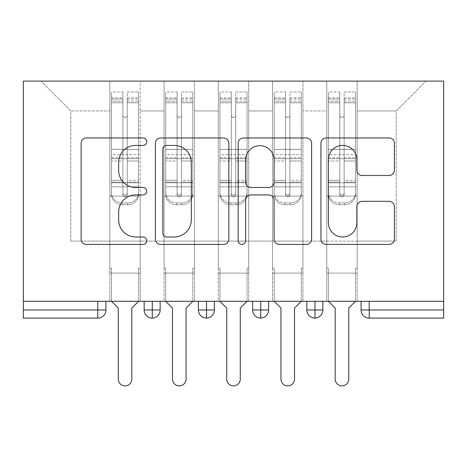 <?xml version="1.0" encoding="UTF-8"?>
<svg xmlns="http://www.w3.org/2000/svg" width="467" height="467" viewBox="0 0 467 467"><rect width="100%" height="100%" fill="white"/><g stroke="black" fill="none" stroke-linecap="round" stroke-linejoin="round"><path stroke-width="0.35" stroke-dasharray="2.33 1.75" d="M146.731 141.694A3.724 3.724 0 0 0 143.007 137.963L86.448 137.963A5.324 5.324 0 0 0 81.124 143.287L81.124 239.11A5.324 5.324 0 0 0 86.448 244.434L143.007 244.434A3.724 3.724 0 0 0 146.731 240.703A3.724 3.724 0 0 0 143.007 236.979L135.687 236.979A17.034 17.034 0 0 1 118.653 219.945L118.653 211.96A17.034 17.034 0 0 1 135.687 194.926L143.007 194.926A3.724 3.724 0 0 0 146.731 191.201A3.724 3.724 0 0 0 143.007 187.471L135.687 187.471A17.034 17.034 0 0 1 118.653 170.437L118.653 162.452A17.034 17.034 0 0 1 135.687 145.418L143.007 145.418A3.724 3.724 0 0 0 146.731 141.694M326.777 273.09L357.15 273.09L326.777 273.09L357.15 273.09L326.777 273.09L357.15 273.09L357.15 81.106L426.027 81.106L357.15 81.106L357.15 241.095L396.197 241.095L357.15 241.095L357.15 110.936L396.197 110.936L357.15 110.936L357.15 81.106L357.15 273.09L357.15 241.095L326.777 241.095L326.777 110.936L326.777 241.095L302.92 241.095L357.15 241.095L357.15 273.09L326.777 273.09L357.15 273.09L326.777 273.09L326.777 81.106L302.92 81.106L357.15 81.106L326.777 81.106L326.777 110.936L302.92 110.936L326.777 110.936L326.777 81.106L326.777 301.291L357.15 301.291L326.777 301.291L357.15 301.291L326.777 301.291L326.777 273.09M272.547 273.09L302.92 273.09L272.547 273.09L302.92 273.09L272.547 273.09L302.92 273.09L302.92 81.106L302.92 273.09L302.92 241.095L272.547 241.095L272.547 110.936L272.547 241.095L248.683 241.095L302.92 241.095L302.92 273.09L272.547 273.09L302.92 273.09L272.547 273.09L272.547 81.106L302.92 81.106L248.683 81.106L272.547 81.106L272.547 110.936L248.683 110.936L272.547 110.936L272.547 81.106L272.547 301.291L302.92 301.291L272.547 301.291L302.92 301.291L272.547 301.291L272.547 273.09M218.317 273.09L248.683 273.09L218.317 273.09L248.683 273.09L218.317 273.09L248.683 273.09L248.683 81.106L248.683 273.09L248.683 241.095L218.317 241.095L218.317 110.936L218.317 241.095L194.453 241.095L248.683 241.095L248.683 273.09L218.317 273.09L248.683 273.09L218.317 273.09L218.317 81.106L248.683 81.106L194.453 81.106L218.317 81.106L218.317 110.936L194.453 110.936L218.317 110.936L218.317 81.106L218.317 301.291L248.683 301.291L218.317 301.291L248.683 301.291L218.317 301.291L218.317 273.09M164.08 273.09L194.453 273.09L164.08 273.09L194.453 273.09L164.08 273.09L194.453 273.09L194.453 81.106L194.453 273.09L194.453 241.095L164.08 241.095L164.08 110.936L164.08 241.095L140.223 241.095L194.453 241.095L194.453 273.09L164.08 273.09L194.453 273.09L164.08 273.09L164.08 81.106L194.453 81.106L140.223 81.106L164.08 81.106L164.08 110.936L140.223 110.936L164.08 110.936L164.08 81.106L164.08 301.291L194.453 301.291L164.08 301.291L194.453 301.291L164.08 301.291L164.08 273.09M443.65 309.965L369.216 309.965L369.216 318.103L443.65 318.103L443.65 81.106L23.35 81.106L23.35 301.291L97.784 301.291L23.35 301.291L23.35 318.103L97.784 318.103A8.137 8.137 0 0 0 105.921 309.965L105.921 301.291L97.784 301.291L105.921 301.291M109.85 81.106L140.223 81.106L140.223 273.09L109.85 273.09L140.223 273.09L109.85 273.09L140.223 273.09L140.223 81.106L40.973 81.106L109.85 81.106L109.85 241.095L109.85 110.936L70.803 110.936L109.85 110.936L109.85 81.106L109.85 273.09L140.223 273.09L140.223 241.095L70.803 241.095L140.223 241.095L140.223 273.09L109.85 273.09L140.223 273.09L109.85 273.09L109.85 81.106M396.197 241.095L396.197 110.936L426.027 81.106L396.197 110.936L396.197 241.095M70.803 241.095L70.803 110.936L40.973 81.106L70.803 110.936L70.803 241.095M443.65 301.291L23.35 301.291M109.85 241.095L109.85 273.09L109.85 241.095M109.85 301.291L109.85 273.09L109.85 301.291L109.85 273.09L109.85 301.291L140.223 301.291L140.223 273.09L140.223 301.291L140.223 273.09L140.223 301.291L109.85 301.291M306.848 301.291L322.849 301.291L306.848 301.291M252.618 301.291L268.613 301.291L252.618 301.291M198.387 301.291L214.382 301.291L198.387 301.291M144.151 301.291L160.152 301.291L144.151 301.291L144.151 309.965A8.137 8.137 0 0 0 152.289 318.103L152.289 301.291M194.453 301.291L194.453 273.09L194.453 301.291M248.683 301.291L248.683 273.09L248.683 301.291M302.92 301.291L302.92 273.09L302.92 301.291M357.15 301.291L357.15 273.09L357.15 301.291M306.848 309.965L314.986 309.965L314.986 318.103A8.137 8.137 0 0 0 322.849 309.971L322.849 301.291M361.079 301.291L361.079 309.965L369.216 309.965L369.216 301.291M198.387 309.965L214.382 309.965A8.137 8.137 0 0 1 206.519 318.103L206.519 301.291M152.289 318.103A8.137 8.137 0 0 0 160.152 309.971L144.151 309.965M252.618 309.965L268.613 309.965A8.137 8.137 0 0 1 260.749 318.103L260.749 301.291M322.849 309.965L314.986 309.965L314.986 301.291M228.842 239.11L228.842 143.287A5.324 5.324 0 0 0 223.518 137.963L160.706 137.963A5.324 5.324 0 0 0 155.383 143.287L155.383 239.11A5.324 5.324 0 0 0 160.706 244.434L223.518 244.434A5.324 5.324 0 0 0 228.842 239.11M166.561 145.418A3.724 3.724 0 0 0 162.831 149.142L162.831 233.255A3.724 3.724 0 0 0 166.561 236.979L174.279 236.979A17.034 17.034 0 0 0 191.312 219.945L191.312 162.452A17.034 17.034 0 0 0 174.279 145.418L166.561 145.418M243.482 137.963L306.294 137.963A5.324 5.324 0 0 1 311.617 143.287L311.617 239.11A5.324 5.324 0 0 1 306.294 244.434L279.412 244.434A5.324 5.324 0 0 1 274.088 239.11L274.088 200.25A5.324 5.324 0 0 0 268.764 194.926L250.931 194.926A5.324 5.324 0 0 0 245.613 200.25L245.613 240.703A3.724 3.724 0 0 1 241.883 244.434A3.724 3.724 0 0 1 238.158 240.703L238.158 143.287A5.324 5.324 0 0 1 243.482 137.963M274.088 159.924A14.238 14.238 0 0 0 259.85 145.686A14.238 14.238 0 0 0 245.613 159.924L245.613 182.148A5.324 5.324 0 0 0 250.931 187.471L268.764 187.471A5.324 5.324 0 0 0 274.088 182.148L274.088 159.924M362.188 175.493L389.069 175.493A5.324 5.324 0 0 0 394.393 170.175L394.393 143.287A5.324 5.324 0 0 0 389.069 137.963L326.258 137.963A5.324 5.324 0 0 0 320.934 143.287L320.934 239.11A5.324 5.324 0 0 0 326.258 244.434L389.069 244.434A5.324 5.324 0 0 0 394.393 239.11L394.393 206.636A5.324 5.324 0 0 0 389.069 201.312L362.188 201.312A5.324 5.324 0 0 0 356.864 206.636L356.864 222.741A14.238 14.238 0 0 1 342.626 236.979A14.238 14.238 0 0 1 328.389 222.741L328.389 159.656A14.238 14.238 0 0 1 342.626 145.418A14.238 14.238 0 0 1 356.864 159.656L356.864 170.175A5.324 5.324 0 0 0 362.188 175.493M122.868 101.076L122.868 99.004L122.868 102.775L111.479 102.775L111.479 99.004L122.868 99.004L111.479 99.004L111.479 194.278A10.846 10.478 180 0 0 122.325 204.756L127.748 204.756A10.846 10.478 180 0 0 138.594 194.278L138.594 192.457A10.846 10.478 0 0 1 127.748 202.935L122.325 202.935L127.748 202.935A10.846 10.478 -0 0 0 138.594 192.457L138.594 194.278A10.846 10.478 180 0 1 127.748 204.756L122.325 204.756A10.846 10.478 180 0 1 111.479 194.278L111.479 192.457A10.846 10.478 -0 0 0 122.325 202.935A10.846 10.478 0 0 1 111.479 192.457L111.479 180.32L122.868 180.32L122.868 192.982A2.172 2.096 -0 0 0 125.033 195.072A2.172 2.096 -0 0 0 127.205 192.982A2.172 2.096 0 0 1 125.033 195.072A2.172 2.096 0 0 1 122.868 192.982L122.868 194.803A2.172 2.096 180 0 0 125.033 196.899A2.172 2.096 180 0 0 127.205 194.803L127.205 115.273A2.172 2.172 0 0 1 125.033 117.445A2.172 2.172 0 0 1 122.868 115.273A2.172 2.172 -0 0 0 125.033 117.445A2.172 2.172 -0 0 0 127.205 115.273L127.205 102.775L138.594 102.775L138.594 192.457L138.594 180.32L127.205 180.32L127.205 160.992L138.594 160.992L138.594 180.32L127.205 180.32L127.205 194.803A2.172 2.096 180 0 1 125.033 196.899A2.172 2.096 180 0 1 122.868 194.803L122.868 160.992L111.479 160.992L111.479 180.32L122.868 180.32L122.868 115.314A2.172 2.172 180 0 0 125.033 117.486A2.172 2.172 180 0 0 127.205 115.314A2.172 2.172 180 0 1 125.033 117.486A2.172 2.172 180 0 1 122.868 115.314L122.868 102.775L111.479 102.775L111.479 160.992L122.868 160.992L122.868 101.076L111.479 101.076L122.868 101.076M111.479 102.734L111.479 91.952L122.868 91.952L122.868 115.273L122.868 102.734L111.479 102.734L111.479 91.952L111.479 194.278L111.479 182.148L122.868 182.148L122.868 91.952L122.868 102.734L111.479 102.734L111.479 149.347L111.479 102.734M127.205 99.004L138.594 99.004L127.205 99.004L127.205 115.314L127.205 102.734L138.594 102.734L138.594 91.952L138.594 194.278L138.594 182.148L127.205 182.148L127.205 91.952L138.594 91.952L127.205 91.952L127.205 102.734L138.594 102.734L138.594 182.148L127.205 182.148L127.205 194.803L127.205 99.004L127.205 102.775L138.594 102.775L138.594 160.992L127.205 160.992L127.205 99.004M131.817 308.068L131.817 379.116A6.777 6.777 145.5 0 1 125.033 385.894A6.777 6.777 145.5 0 1 118.256 379.116A6.777 6.777 -34.5 0 0 125.033 385.894A6.777 6.777 -34.5 0 0 131.817 379.116L131.817 308.068L138.594 301.291L138.594 268.21L140.223 268.21L138.594 268.21L140.223 268.21L140.223 196.082L138.594 196.082L138.594 102.734L138.594 149.347L111.479 149.347L138.594 149.347L138.594 158.692L111.479 158.692L111.479 149.347L111.479 158.692L138.594 158.692L138.594 186.829L111.479 186.829L111.479 158.692L111.479 186.829L138.594 186.829L138.594 196.082L138.594 102.775L138.594 149.387L111.479 149.387L111.479 102.775L111.479 149.387L138.594 149.387L138.594 154.688L111.479 154.688L111.479 149.387L111.479 154.688L138.594 154.688L138.594 182.819L111.479 182.819L111.479 154.688L111.479 182.819L138.594 182.819L138.594 196.082L140.223 196.082L138.594 196.082L140.223 196.082L140.223 268.21L138.594 268.21L138.594 301.291L138.594 268.21L138.594 301.291L131.817 308.068L138.594 301.291M111.479 301.291L111.479 268.21L111.479 301.291L111.479 268.21L109.85 268.21L109.85 196.082L109.85 268.21L111.479 268.21L109.85 268.21L109.85 196.082L111.479 196.082L109.85 196.082L111.479 196.082L109.85 196.082L109.85 268.21L111.479 268.21L111.479 301.291L118.256 308.068L118.256 379.116L118.256 308.068L111.479 301.291L118.256 308.068M122.868 194.803L122.868 91.952L111.479 91.952L111.479 182.148L122.868 182.148L122.868 194.803M111.479 196.082L111.479 182.819L111.479 196.082L138.594 196.082L111.479 196.082M131.817 379.116A6.777 6.777 34.5 0 1 125.033 385.894A6.777 6.777 34.5 0 1 118.256 379.116M140.223 268.21L140.223 196.082L140.223 268.21M177.098 101.076L177.098 99.004L177.098 102.775L165.709 102.775L165.709 99.004L177.098 99.004L165.709 99.004L165.709 194.278A10.846 10.478 180 0 0 176.555 204.756L181.978 204.756A10.846 10.478 180 0 0 192.824 194.278L192.824 192.457A10.846 10.478 0 0 1 181.978 202.935L176.555 202.935L181.978 202.935A10.846 10.478 -0 0 0 192.824 192.457L192.824 194.278A10.846 10.478 180 0 1 181.978 204.756L176.555 204.756A10.846 10.478 180 0 1 165.709 194.278L165.709 192.457A10.846 10.478 -0 0 0 176.555 202.935A10.846 10.478 0 0 1 165.709 192.457L165.709 180.32L177.098 180.32L177.098 192.982A2.172 2.096 -0 0 0 179.27 195.072A2.172 2.096 -0 0 0 181.435 192.982A2.172 2.096 0 0 1 179.27 195.072A2.172 2.096 0 0 1 177.098 192.982L177.098 194.803A2.172 2.096 180 0 0 179.27 196.899A2.172 2.096 180 0 0 181.435 194.803L181.435 115.273A2.172 2.172 0 0 1 179.27 117.445A2.172 2.172 0 0 1 177.098 115.273A2.172 2.172 -0 0 0 179.27 117.445A2.172 2.172 -0 0 0 181.435 115.273L181.435 102.775L192.824 102.775L192.824 192.457L192.824 180.32L181.435 180.32L181.435 160.992L192.824 160.992L192.824 180.32L181.435 180.32L181.435 194.803A2.172 2.096 180 0 1 179.27 196.899A2.172 2.096 180 0 1 177.098 194.803L177.098 160.992L165.709 160.992L165.709 180.32L177.098 180.32L177.098 115.314A2.172 2.172 180 0 0 179.27 117.486A2.172 2.172 180 0 0 181.435 115.314A2.172 2.172 180 0 1 179.27 117.486A2.172 2.172 180 0 1 177.098 115.314L177.098 102.775L165.709 102.775L165.709 160.992L177.098 160.992L177.098 101.076L165.709 101.076L177.098 101.076M165.709 102.734L165.709 91.952L177.098 91.952L177.098 115.273L177.098 102.734L165.709 102.734L165.709 91.952L165.709 194.278L165.709 182.148L177.098 182.148L177.098 91.952L177.098 102.734L165.709 102.734L165.709 149.347L165.709 102.734M181.435 99.004L192.824 99.004L181.435 99.004L181.435 115.314L181.435 102.734L192.824 102.734L192.824 91.952L192.824 194.278L192.824 182.148L181.435 182.148L181.435 91.952L192.824 91.952L181.435 91.952L181.435 102.734L192.824 102.734L192.824 182.148L181.435 182.148L181.435 194.803L181.435 99.004L181.435 102.775L192.824 102.775L192.824 160.992L181.435 160.992L181.435 99.004M186.047 308.068L186.047 379.116A6.777 6.777 145.5 0 1 179.27 385.894A6.777 6.777 145.5 0 1 172.486 379.116A6.777 6.777 -34.5 0 0 179.27 385.894A6.777 6.777 -34.5 0 0 186.047 379.116L186.047 308.068L192.824 301.291L192.824 268.21L194.453 268.21L192.824 268.21L194.453 268.21L194.453 196.082L192.824 196.082L192.824 102.734L192.824 149.347L165.709 149.347L192.824 149.347L192.824 158.692L165.709 158.692L165.709 149.347L165.709 158.692L192.824 158.692L192.824 186.829L165.709 186.829L165.709 158.692L165.709 186.829L192.824 186.829L192.824 196.082L192.824 102.775L192.824 149.387L165.709 149.387L165.709 102.775L165.709 149.387L192.824 149.387L192.824 154.688L165.709 154.688L165.709 149.387L165.709 154.688L192.824 154.688L192.824 182.819L165.709 182.819L165.709 154.688L165.709 182.819L192.824 182.819L192.824 196.082L194.453 196.082L192.824 196.082L194.453 196.082L194.453 268.21L192.824 268.21L192.824 301.291L192.824 268.21L192.824 301.291L186.047 308.068L192.824 301.291M165.709 301.291L165.709 268.21L165.709 301.291L165.709 268.21L164.08 268.21L164.08 196.082L164.08 268.21L165.709 268.21L164.08 268.21L164.08 196.082L165.709 196.082L164.08 196.082L165.709 196.082L164.08 196.082L164.08 268.21L165.709 268.21L165.709 301.291L172.486 308.068L172.486 379.116L172.486 308.068L165.709 301.291L172.486 308.068M177.098 194.803L177.098 91.952L165.709 91.952L165.709 182.148L177.098 182.148L177.098 194.803M165.709 196.082L165.709 182.819L165.709 196.082L192.824 196.082L165.709 196.082M231.328 101.076L231.328 99.004L231.328 102.775L219.939 102.775L219.939 99.004L231.328 99.004L219.939 99.004L219.939 194.278A10.846 10.478 180 0 0 230.786 204.756L236.214 204.756A10.846 10.478 180 0 0 247.061 194.278L247.061 192.457A10.846 10.478 0 0 1 236.214 202.935L230.786 202.935L236.214 202.935A10.846 10.478 -0 0 0 247.061 192.457L247.061 194.278A10.846 10.478 180 0 1 236.214 204.756L230.786 204.756A10.846 10.478 180 0 1 219.939 194.278L219.939 192.457A10.846 10.478 -0 0 0 230.786 202.935A10.846 10.478 0 0 1 219.939 192.457L219.939 180.32L231.328 180.32L231.328 192.982A2.172 2.096 -0 0 0 233.5 195.072A2.172 2.096 -0 0 0 235.672 192.982A2.172 2.096 0 0 1 233.5 195.072A2.172 2.096 0 0 1 231.328 192.982L231.328 194.803A2.172 2.096 180 0 0 233.5 196.899A2.172 2.096 180 0 0 235.672 194.803L235.672 115.273A2.172 2.172 0 0 1 233.5 117.445A2.172 2.172 0 0 1 231.328 115.273A2.172 2.172 -0 0 0 233.5 117.445A2.172 2.172 -0 0 0 235.672 115.273L235.672 102.775L247.061 102.775L247.061 192.457L247.061 180.32L235.672 180.32L235.672 160.992L247.061 160.992L247.061 180.32L235.672 180.32L235.672 194.803A2.172 2.096 180 0 1 233.5 196.899A2.172 2.096 180 0 1 231.328 194.803L231.328 160.992L219.939 160.992L219.939 180.32L231.328 180.32L231.328 115.314A2.172 2.172 180 0 0 233.5 117.486A2.172 2.172 180 0 0 235.672 115.314A2.172 2.172 180 0 1 233.5 117.486A2.172 2.172 180 0 1 231.328 115.314L231.328 102.775L219.939 102.775L219.939 160.992L231.328 160.992L231.328 101.076L219.939 101.076L231.328 101.076M219.939 102.734L219.939 91.952L231.328 91.952L231.328 115.273L231.328 102.734L219.939 102.734L219.939 91.952L219.939 194.278L219.939 182.148L231.328 182.148L231.328 91.952L231.328 102.734L219.939 102.734L219.939 149.347L219.939 102.734M235.672 99.004L247.061 99.004L235.672 99.004L235.672 115.314L235.672 102.734L247.061 102.734L247.061 91.952L247.061 194.278L247.061 182.148L235.672 182.148L235.672 91.952L247.061 91.952L235.672 91.952L235.672 102.734L247.061 102.734L247.061 182.148L235.672 182.148L235.672 194.803L235.672 99.004L235.672 102.775L247.061 102.775L247.061 160.992L235.672 160.992L235.672 99.004M240.277 308.068L240.277 379.116A6.777 6.777 145.5 0 1 233.5 385.894A6.777 6.777 145.5 0 1 226.723 379.116A6.777 6.777 -34.5 0 0 233.5 385.894A6.777 6.777 -34.5 0 0 240.277 379.116L240.277 308.068L247.061 301.291L247.061 268.21L248.683 268.21L247.061 268.21L248.683 268.21L248.683 196.082L247.061 196.082L247.061 102.734L247.061 149.347L219.939 149.347L247.061 149.347L247.061 158.692L219.939 158.692L219.939 149.347L219.939 158.692L247.061 158.692L247.061 186.829L219.939 186.829L219.939 158.692L219.939 186.829L247.061 186.829L247.061 196.082L247.061 102.775L247.061 149.387L219.939 149.387L219.939 102.775L219.939 149.387L247.061 149.387L247.061 154.688L219.939 154.688L219.939 149.387L219.939 154.688L247.061 154.688L247.061 182.819L219.939 182.819L219.939 154.688L219.939 182.819L247.061 182.819L247.061 196.082L248.683 196.082L247.061 196.082L248.683 196.082L248.683 268.21L247.061 268.21L247.061 301.291L247.061 268.21L247.061 301.291L240.277 308.068L247.061 301.291M219.939 301.291L219.939 268.21L219.939 301.291L219.939 268.21L218.317 268.21L218.317 196.082L218.317 268.21L219.939 268.21L218.317 268.21L218.317 196.082L219.939 196.082L218.317 196.082L219.939 196.082L218.317 196.082L218.317 268.21L219.939 268.21L219.939 301.291L226.723 308.068L226.723 379.116L226.723 308.068L219.939 301.291L226.723 308.068M231.328 194.803L231.328 91.952L219.939 91.952L219.939 182.148L231.328 182.148L231.328 194.803M219.939 196.082L219.939 182.819L219.939 196.082L247.061 196.082L219.939 196.082M285.565 101.076L285.565 99.004L285.565 102.775L274.176 102.775L274.176 99.004L285.565 99.004L274.176 99.004L274.176 194.278A10.846 10.478 180 0 0 285.022 204.756L290.445 204.756A10.846 10.478 180 0 0 301.291 194.278L301.291 192.457A10.846 10.478 0 0 1 290.445 202.935L285.022 202.935L290.445 202.935A10.846 10.478 -0 0 0 301.291 192.457L301.291 194.278A10.846 10.478 180 0 1 290.445 204.756L285.022 204.756A10.846 10.478 180 0 1 274.176 194.278L274.176 192.457A10.846 10.478 -0 0 0 285.022 202.935A10.846 10.478 0 0 1 274.176 192.457L274.176 180.32L285.565 180.32L285.565 192.982A2.172 2.096 -0 0 0 287.73 195.072A2.172 2.096 -0 0 0 289.902 192.982A2.172 2.096 0 0 1 287.73 195.072A2.172 2.096 0 0 1 285.565 192.982L285.565 194.803A2.172 2.096 180 0 0 287.73 196.899A2.172 2.096 180 0 0 289.902 194.803L289.902 115.273A2.172 2.172 0 0 1 287.73 117.445A2.172 2.172 0 0 1 285.565 115.273A2.172 2.172 -0 0 0 287.73 117.445A2.172 2.172 -0 0 0 289.902 115.273L289.902 102.775L301.291 102.775L301.291 192.457L301.291 180.32L289.902 180.32L289.902 160.992L301.291 160.992L301.291 180.32L289.902 180.32L289.902 194.803A2.172 2.096 180 0 1 287.73 196.899A2.172 2.096 180 0 1 285.565 194.803L285.565 160.992L274.176 160.992L274.176 180.32L285.565 180.32L285.565 115.314A2.172 2.172 180 0 0 287.73 117.486A2.172 2.172 180 0 0 289.902 115.314A2.172 2.172 180 0 1 287.73 117.486A2.172 2.172 180 0 1 285.565 115.314L285.565 102.775L274.176 102.775L274.176 160.992L285.565 160.992L285.565 101.076L274.176 101.076L285.565 101.076M274.176 102.734L274.176 91.952L285.565 91.952L285.565 115.273L285.565 102.734L274.176 102.734L274.176 91.952L274.176 194.278L274.176 182.148L285.565 182.148L285.565 91.952L285.565 102.734L274.176 102.734L274.176 149.347L274.176 102.734M289.902 99.004L301.291 99.004L289.902 99.004L289.902 115.314L289.902 102.734L301.291 102.734L301.291 91.952L301.291 194.278L301.291 182.148L289.902 182.148L289.902 91.952L301.291 91.952L289.902 91.952L289.902 102.734L301.291 102.734L301.291 182.148L289.902 182.148L289.902 194.803L289.902 99.004L289.902 102.775L301.291 102.775L301.291 160.992L289.902 160.992L289.902 99.004M294.514 308.068L294.514 379.116A6.777 6.777 145.5 0 1 287.73 385.894A6.777 6.777 145.5 0 1 280.953 379.116A6.777 6.777 -34.5 0 0 287.73 385.894A6.777 6.777 -34.5 0 0 294.514 379.116L294.514 308.068L301.291 301.291L301.291 268.21L302.92 268.21L301.291 268.21L302.92 268.21L302.92 196.082L301.291 196.082L301.291 102.734L301.291 149.347L274.176 149.347L301.291 149.347L301.291 158.692L274.176 158.692L274.176 149.347L274.176 158.692L301.291 158.692L301.291 186.829L274.176 186.829L274.176 158.692L274.176 186.829L301.291 186.829L301.291 196.082L301.291 102.775L301.291 149.387L274.176 149.387L274.176 102.775L274.176 149.387L301.291 149.387L301.291 154.688L274.176 154.688L274.176 149.387L274.176 154.688L301.291 154.688L301.291 182.819L274.176 182.819L274.176 154.688L274.176 182.819L301.291 182.819L301.291 196.082L302.92 196.082L301.291 196.082L302.92 196.082L302.92 268.21L301.291 268.21L301.291 301.291L301.291 268.21L301.291 301.291L294.514 308.068L301.291 301.291M274.176 301.291L274.176 268.21L274.176 301.291L274.176 268.21L272.547 268.21L272.547 196.082L272.547 268.21L274.176 268.21L272.547 268.21L272.547 196.082L274.176 196.082L272.547 196.082L274.176 196.082L272.547 196.082L272.547 268.21L274.176 268.21L274.176 301.291L280.953 308.068L280.953 379.116L280.953 308.068L274.176 301.291L280.953 308.068M285.565 194.803L285.565 91.952L274.176 91.952L274.176 182.148L285.565 182.148L285.565 194.803M274.176 196.082L274.176 182.819L274.176 196.082L301.291 196.082L274.176 196.082M339.795 101.076L339.795 99.004L339.795 102.775L328.406 102.775L328.406 99.004L339.795 99.004L328.406 99.004L328.406 194.278A10.846 10.478 180 0 0 339.252 204.756L344.675 204.756A10.846 10.478 180 0 0 355.521 194.278L355.521 192.457A10.846 10.478 0 0 1 344.675 202.935L339.252 202.935L344.675 202.935A10.846 10.478 -0 0 0 355.521 192.457L355.521 194.278A10.846 10.478 180 0 1 344.675 204.756L339.252 204.756A10.846 10.478 180 0 1 328.406 194.278L328.406 192.457A10.846 10.478 -0 0 0 339.252 202.935A10.846 10.478 0 0 1 328.406 192.457L328.406 180.32L339.795 180.32L339.795 192.982A2.172 2.096 -0 0 0 341.967 195.072A2.172 2.096 -0 0 0 344.132 192.982A2.172 2.096 0 0 1 341.967 195.072A2.172 2.096 0 0 1 339.795 192.982L339.795 194.803A2.172 2.096 180 0 0 341.967 196.899A2.172 2.096 180 0 0 344.132 194.803L344.132 115.273A2.172 2.172 0 0 1 341.967 117.445A2.172 2.172 0 0 1 339.795 115.273A2.172 2.172 -0 0 0 341.967 117.445A2.172 2.172 -0 0 0 344.132 115.273L344.132 102.775L355.521 102.775L355.521 192.457L355.521 180.32L344.132 180.32L344.132 160.992L355.521 160.992L355.521 180.32L344.132 180.32L344.132 194.803A2.172 2.096 180 0 1 341.967 196.899A2.172 2.096 180 0 1 339.795 194.803L339.795 160.992L328.406 160.992L328.406 180.32L339.795 180.32L339.795 115.314A2.172 2.172 180 0 0 341.967 117.486A2.172 2.172 180 0 0 344.132 115.314A2.172 2.172 180 0 1 341.967 117.486A2.172 2.172 180 0 1 339.795 115.314L339.795 102.775L328.406 102.775L328.406 160.992L339.795 160.992L339.795 101.076L328.406 101.076L339.795 101.076M328.406 102.734L328.406 91.952L339.795 91.952L339.795 115.273L339.795 102.734L328.406 102.734L328.406 91.952L328.406 194.278L328.406 182.148L339.795 182.148L339.795 91.952L339.795 102.734L328.406 102.734L328.406 149.347L328.406 102.734M344.132 99.004L355.521 99.004L344.132 99.004L344.132 115.314L344.132 102.734L355.521 102.734L355.521 91.952L355.521 194.278L355.521 182.148L344.132 182.148L344.132 91.952L355.521 91.952L344.132 91.952L344.132 102.734L355.521 102.734L355.521 182.148L344.132 182.148L344.132 194.803L344.132 99.004L344.132 102.775L355.521 102.775L355.521 160.992L344.132 160.992L344.132 99.004M348.744 308.068L348.744 379.116A6.777 6.777 145.5 0 1 341.967 385.894A6.777 6.777 145.5 0 1 335.183 379.116A6.777 6.777 -34.5 0 0 341.967 385.894A6.777 6.777 -34.5 0 0 348.744 379.116L348.744 308.068L355.521 301.291L355.521 268.21L357.15 268.21L355.521 268.21L357.15 268.21L357.15 196.082L355.521 196.082L355.521 102.734L355.521 149.347L328.406 149.347L355.521 149.347L355.521 158.692L328.406 158.692L328.406 149.347L328.406 158.692L355.521 158.692L355.521 186.829L328.406 186.829L328.406 158.692L328.406 186.829L355.521 186.829L355.521 196.082L355.521 102.775L355.521 149.387L328.406 149.387L328.406 102.775L328.406 149.387L355.521 149.387L355.521 154.688L328.406 154.688L328.406 149.387L328.406 154.688L355.521 154.688L355.521 182.819L328.406 182.819L328.406 154.688L328.406 182.819L355.521 182.819L355.521 196.082L357.15 196.082L355.521 196.082L357.15 196.082L357.15 268.21L355.521 268.21L355.521 301.291L355.521 268.21L355.521 301.291L348.744 308.068L355.521 301.291M328.406 301.291L328.406 268.21L328.406 301.291L328.406 268.21L326.777 268.21L326.777 196.082L326.777 268.21L328.406 268.21L326.777 268.21L326.777 196.082L328.406 196.082L326.777 196.082L328.406 196.082L326.777 196.082L326.777 268.21L328.406 268.21L328.406 301.291L335.183 308.068L335.183 379.116L335.183 308.068L328.406 301.291L335.183 308.068M339.795 194.803L339.795 91.952L328.406 91.952L328.406 182.148L339.795 182.148L339.795 194.803M328.406 196.082L328.406 182.819L328.406 196.082L355.521 196.082L328.406 196.082M186.047 379.116A6.777 6.777 34.5 0 1 179.27 385.894A6.777 6.777 34.5 0 1 172.486 379.116M194.453 268.21L194.453 196.082L194.453 268.21M240.277 379.116A6.777 6.777 34.5 0 1 233.5 385.894A6.777 6.777 34.5 0 1 226.723 379.116M248.683 268.21L248.683 196.082L248.683 268.21M294.514 379.116A6.777 6.777 34.5 0 1 287.73 385.894A6.777 6.777 34.5 0 1 280.953 379.116M302.92 268.21L302.92 196.082L302.92 268.21M348.744 379.116A6.777 6.777 34.5 0 1 341.967 385.894A6.777 6.777 34.5 0 1 335.183 379.116M357.15 268.21L357.15 196.082L357.15 268.21M97.784 301.291L97.784 309.965L23.35 309.965M105.921 309.965L97.784 309.965L97.784 318.103M127.205 101.076L138.594 101.076L127.205 101.076M127.205 157.793L138.594 157.793L127.205 157.793M127.205 97.877L138.594 97.877L127.205 97.877M127.748 202.935L127.748 204.756L127.748 202.935M122.325 204.756L122.325 202.935L122.325 204.756M111.479 157.793L122.868 157.793L111.479 157.793M111.479 97.877L122.868 97.877L111.479 97.877M181.435 101.076L192.824 101.076L181.435 101.076M181.435 157.793L192.824 157.793L181.435 157.793M181.435 97.877L192.824 97.877L181.435 97.877M181.978 202.935L181.978 204.756L181.978 202.935M176.555 204.756L176.555 202.935L176.555 204.756M165.709 157.793L177.098 157.793L165.709 157.793M165.709 97.877L177.098 97.877L165.709 97.877M235.672 101.076L247.061 101.076L235.672 101.076M235.672 157.793L247.061 157.793L235.672 157.793M235.672 97.877L247.061 97.877L235.672 97.877M236.214 202.935L236.214 204.756L236.214 202.935M230.786 204.756L230.786 202.935L230.786 204.756M219.939 157.793L231.328 157.793L219.939 157.793M219.939 97.877L231.328 97.877L219.939 97.877M289.902 101.076L301.291 101.076L289.902 101.076M289.902 157.793L301.291 157.793L289.902 157.793M289.902 97.877L301.291 97.877L289.902 97.877M290.445 202.935L290.445 204.756L290.445 202.935M285.022 204.756L285.022 202.935L285.022 204.756M274.176 157.793L285.565 157.793L274.176 157.793M274.176 97.877L285.565 97.877L274.176 97.877M344.132 101.076L355.521 101.076L344.132 101.076M344.132 157.793L355.521 157.793L344.132 157.793M344.132 97.877L355.521 97.877L344.132 97.877M344.675 202.935L344.675 204.756L344.675 202.935M339.252 204.756L339.252 202.935L339.252 204.756M328.406 157.793L339.795 157.793L328.406 157.793M328.406 97.877L339.795 97.877L328.406 97.877"/><path stroke-width="0.7" d="M146.731 141.694A3.724 3.724 0 0 0 143.007 137.963L86.448 137.963A5.324 5.324 0 0 0 81.124 143.287L81.124 239.11A5.324 5.324 0 0 0 86.448 244.434L143.007 244.434A3.724 3.724 0 0 0 146.731 240.703A3.724 3.724 0 0 0 143.007 236.979L135.687 236.979A17.034 17.034 0 0 1 118.653 219.945L118.653 211.96A17.034 17.034 0 0 1 135.687 194.926L143.007 194.926A3.724 3.724 0 0 0 146.731 191.201A3.724 3.724 0 0 0 143.007 187.471L135.687 187.471A17.034 17.034 0 0 1 118.653 170.437L118.653 162.452A17.034 17.034 0 0 1 135.687 145.418L143.007 145.418A3.724 3.724 0 0 0 146.731 141.694M389.069 175.493A5.324 5.324 0 0 0 394.393 170.175L394.393 143.287A5.324 5.324 0 0 0 389.069 137.963L326.258 137.963A5.324 5.324 0 0 0 320.934 143.287L320.934 239.11A5.324 5.324 0 0 0 326.258 244.434L389.069 244.434A5.324 5.324 0 0 0 394.393 239.11L394.393 206.636A5.324 5.324 0 0 0 389.069 201.312L362.188 201.312A5.324 5.324 0 0 0 356.864 206.636L356.864 222.741A14.238 14.238 0 0 1 342.626 236.979A14.238 14.238 0 0 1 328.389 222.741L328.389 159.656A14.238 14.238 0 0 1 342.626 145.418A14.238 14.238 0 0 1 356.864 159.656L356.864 170.175A5.324 5.324 0 0 0 362.188 175.493L389.069 175.493M23.35 301.291L23.35 81.106L443.65 81.106L443.65 301.291L23.35 301.291L23.35 309.965L97.784 309.965L97.784 301.291M228.842 143.287A5.324 5.324 0 0 0 223.518 137.963L160.706 137.963A5.324 5.324 0 0 0 155.383 143.287L155.383 239.11A5.324 5.324 0 0 0 160.706 244.434L223.518 244.434A5.324 5.324 0 0 0 228.842 239.11L228.842 143.287M243.482 137.963L306.294 137.963A5.324 5.324 0 0 1 311.617 143.287L311.617 239.11A5.324 5.324 0 0 1 306.294 244.434L279.412 244.434A5.324 5.324 0 0 1 274.088 239.11L274.088 200.25A5.324 5.324 0 0 0 268.764 194.926L250.931 194.926A5.324 5.324 0 0 0 245.613 200.25L245.613 240.703A3.724 3.724 0 0 1 241.883 244.434A3.724 3.724 0 0 1 238.158 240.703L238.158 143.287A5.324 5.324 0 0 1 243.482 137.963M105.921 301.291L105.921 309.965A8.137 8.137 0 0 1 97.784 318.103L23.35 318.103L23.35 309.965M443.65 301.291L443.65 318.103L369.216 318.103A8.137 8.137 0 0 1 361.079 309.965L361.079 301.291M152.289 301.291L152.289 318.103A8.137 8.137 0 0 1 144.151 309.965L144.151 301.291M160.152 301.291L160.152 309.971L160.152 301.291M206.519 301.291L206.519 309.965L198.387 309.965L198.387 301.291L198.387 309.965A8.137 8.137 0 0 0 206.519 318.103A8.137 8.137 0 0 0 214.382 309.971L214.382 301.291L214.382 309.965A8.137 8.137 0 0 1 206.519 318.103A8.137 8.137 0 0 1 198.387 309.965A8.137 8.137 0 0 0 206.519 318.103L206.519 309.965L214.382 309.965M260.749 301.291L260.749 309.965L252.618 309.965L252.618 301.291L252.618 309.965A8.137 8.137 0 0 0 260.749 318.103A8.137 8.137 0 0 0 268.613 309.971L268.613 301.291L268.613 309.965A8.137 8.137 0 0 1 260.749 318.103A8.137 8.137 0 0 1 252.618 309.965A8.137 8.137 0 0 0 260.749 318.103L260.749 309.965L268.613 309.965M314.986 301.291L314.986 318.103A8.137 8.137 0 0 1 306.848 309.965L306.848 301.291L306.848 309.965A8.137 8.137 0 0 0 314.986 318.103A8.137 8.137 0 0 0 322.849 309.971L322.849 301.291M152.289 318.103A8.137 8.137 0 0 0 160.152 309.971A8.137 8.137 0 0 1 152.289 318.103A8.137 8.137 0 0 1 144.151 309.965L160.152 309.965M369.216 318.103A8.137 8.137 0 0 1 361.079 309.965A8.137 8.137 0 0 0 369.216 318.103L369.216 309.965L443.65 309.965M166.561 145.418A3.724 3.724 0 0 0 162.831 149.142L162.831 233.255A3.724 3.724 0 0 0 166.561 236.979L174.279 236.979A17.034 17.034 0 0 0 191.312 219.945L191.312 162.452A17.034 17.034 0 0 0 174.279 145.418L166.561 145.418M274.088 159.924A14.238 14.238 0 0 0 259.85 145.686A14.238 14.238 0 0 0 245.613 159.924L245.613 182.148A5.324 5.324 0 0 0 250.931 187.471L268.764 187.471A5.324 5.324 0 0 0 274.088 182.148L274.088 159.924M118.256 379.116L118.256 308.068L118.256 379.116A6.777 6.777 -145.5 0 0 125.033 385.894A6.777 6.777 -145.5 0 0 131.817 379.116L131.817 308.068L131.817 379.116M138.594 301.291L131.817 308.068M118.256 308.068L111.479 301.291M172.486 379.116L172.486 308.068L172.486 379.116A6.777 6.777 -145.5 0 0 179.27 385.894A6.777 6.777 -145.5 0 0 186.047 379.116L186.047 308.068L186.047 379.116M226.723 379.116L226.723 308.068L226.723 379.116A6.777 6.777 -145.5 0 0 233.5 385.894A6.777 6.777 -145.5 0 0 240.277 379.116L240.277 308.068L240.277 379.116M280.953 379.116L280.953 308.068L280.953 379.116A6.777 6.777 -145.5 0 0 287.73 385.894A6.777 6.777 -145.5 0 0 294.514 379.116L294.514 308.068L294.514 379.116M335.183 379.116L335.183 308.068L335.183 379.116A6.777 6.777 -145.5 0 0 341.967 385.894A6.777 6.777 -145.5 0 0 348.744 379.116L348.744 308.068L348.744 379.116M192.824 301.291L186.047 308.068M172.486 308.068L165.709 301.291M247.061 301.291L240.277 308.068M226.723 308.068L219.939 301.291M301.291 301.291L294.514 308.068M280.953 308.068L274.176 301.291M355.521 301.291L348.744 308.068M335.183 308.068L328.406 301.291M97.784 318.103L97.784 309.965L105.921 309.965A8.137 8.137 0 0 1 97.784 318.103M369.216 301.291L369.216 309.965L361.079 309.965M306.848 309.965A8.137 8.137 0 0 0 314.986 318.103A8.137 8.137 0 0 0 322.849 309.971L306.848 309.965"/></g></svg>
